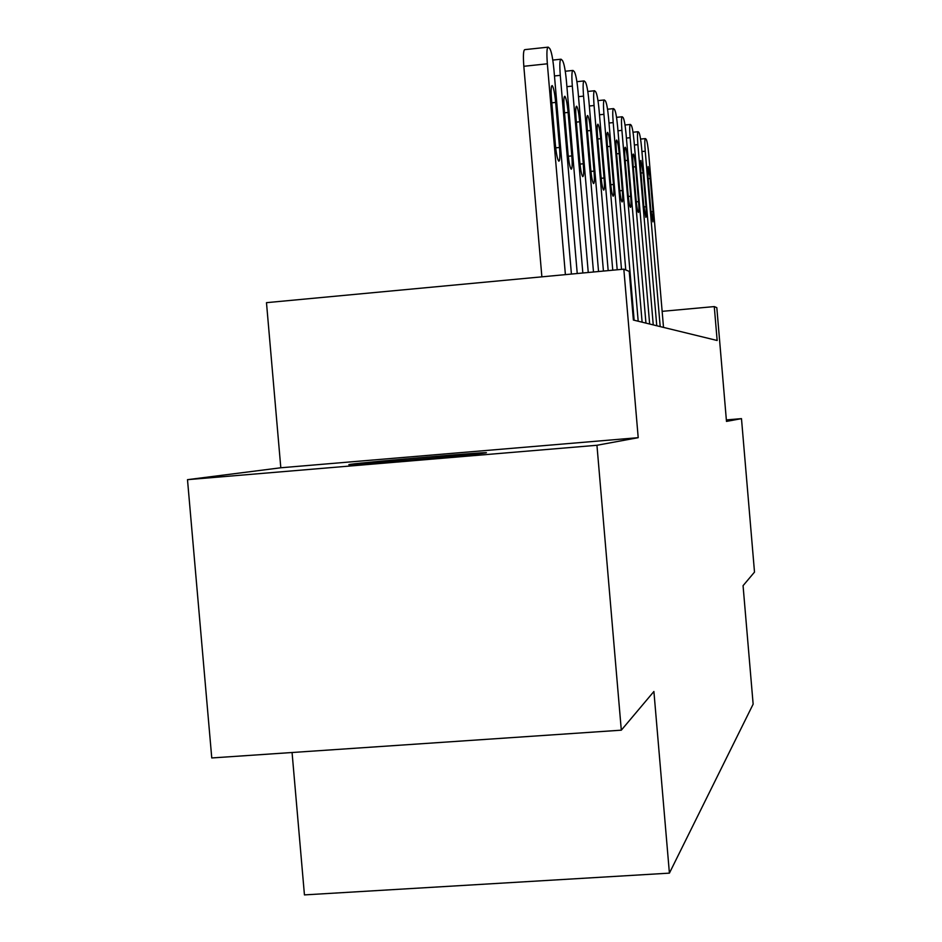 <?xml version="1.0" encoding="UTF-8"?>
<svg xmlns="http://www.w3.org/2000/svg" width="942" height="942" viewBox="0 0 942 942"><rect width="100%" height="100%" fill="white"/><g stroke="black" fill="none" stroke-linecap="round" stroke-linejoin="round"><path stroke-width="1.41" d="M351.001 464.241L349.847 464.418C335.54 466.608 475.051 454.798 485.212 452.961L485.801 452.867C496.858 450.971 366.108 462.027 351.001 464.241M292.067 752.517L304.443 894.9L669.409 873.14L753.141 704.157L743.061 585.677L754.507 572.1L741.484 418.637L726.353 419.92M669.409 873.14L653.901 691.487L621.308 730.18L211.762 757.957L187.493 479.666L596.945 445.272L638.205 437.677L623.828 269.153L266.48 302.665L280.81 467.774L187.493 479.666M621.308 730.18L596.945 445.272M623.828 269.153L629.232 271.39L633.377 320.045L717.156 340.498L714.272 306.586L662.144 311.343M714.272 306.586L716.815 307.645L726.482 421.404L741.484 418.637M638.205 437.677L280.81 467.774M565.4 274.64L547.349 63.797C546.548 52.882 546.843 47.324 548.244 47.135L549.716 48.501C551.4 51.139 552.813 58.204 553.931 69.673L571.417 274.075M547.832 47.182L524.882 49.632C523.387 49.832 523.034 55.378 523.823 66.293L541.874 276.842M551.482 99.063C550.835 90.279 551.07 85.781 552.189 85.581C553.555 87.265 554.708 92.881 555.662 102.431L559.513 147.47C560.16 156.313 559.925 160.882 558.806 161.188C557.464 159.645 556.322 154.123 555.38 144.644L551.482 99.063M577.234 273.521L560.278 75.348C559.501 64.798 559.76 59.417 561.055 59.205L562.421 60.465C563.999 62.961 565.33 69.743 566.401 80.812L582.839 273.003M564.223 109.319C563.599 100.829 563.799 96.484 564.835 96.261C566.118 97.862 567.202 103.255 568.108 112.451L571.829 155.913C572.453 164.45 572.253 168.865 571.205 169.183C569.957 167.723 568.886 162.413 567.979 153.275L564.223 109.319M588.255 272.497L572.324 86.099C571.57 75.902 571.794 70.674 572.995 70.438L574.267 71.604C575.739 73.971 576.999 80.506 578.035 91.197L593.484 272.002M576.08 118.869C575.48 110.661 575.656 106.446 576.622 106.21C577.811 107.718 578.847 112.91 579.707 121.789L583.298 163.767C583.91 172.021 583.734 176.319 582.768 176.637C581.591 175.236 580.578 170.125 579.719 161.317L576.08 118.869M598.547 271.531L583.557 96.131C582.827 86.252 583.016 81.189 584.146 80.93L585.335 82.025C586.713 84.274 587.902 90.562 588.903 100.9L603.433 271.072M587.16 127.782C586.572 119.846 586.725 115.748 587.631 115.501C588.75 116.938 589.716 121.942 590.552 130.514L594.025 171.114C594.614 179.11 594.461 183.266 593.554 183.596C592.459 182.265 591.505 177.332 590.669 168.818L587.16 127.782M608.179 270.625L594.072 105.516C593.354 95.954 593.531 91.021 594.579 90.75L595.685 91.774C596.992 93.906 598.123 99.982 599.077 109.99L612.759 270.201M597.534 136.131C596.957 128.43 597.087 124.45 597.934 124.191C598.982 125.569 599.901 130.396 600.713 138.686L604.069 177.991C604.646 185.739 604.505 189.778 603.657 190.119C602.633 188.836 601.726 184.079 600.925 175.848L597.534 136.131M617.198 269.777L603.928 114.323C603.233 105.033 603.375 100.252 604.364 99.958L605.412 100.912C606.624 102.961 607.708 108.825 608.626 118.515L621.508 269.377M607.249 143.949C606.695 136.484 606.813 132.622 607.602 132.351C608.579 133.658 609.462 138.333 610.239 146.351L613.489 184.455C614.054 191.956 613.937 195.877 613.148 196.23C612.182 195.006 611.311 190.402 610.534 182.43L607.249 143.949M625.771 269.965L613.195 122.59C612.512 113.582 612.641 108.919 613.56 108.613L614.537 109.519C615.691 111.462 616.716 117.138 617.611 126.534L634.143 320.233M616.386 151.309C615.844 144.055 615.938 140.299 616.68 140.017C617.611 141.276 618.447 145.786 619.2 153.558L622.344 190.52C622.898 197.808 622.803 201.623 622.05 201.965C621.143 200.799 620.319 196.348 619.565 188.624L616.386 151.309M638.193 321.222L621.908 130.373C621.249 121.612 621.355 117.079 622.226 116.761L623.145 117.609C624.228 119.469 625.205 124.968 626.077 134.094L642.114 322.176M624.982 158.221C624.452 151.179 624.534 147.517 625.241 147.235C626.112 148.436 626.913 152.816 627.631 160.352L630.693 196.242C631.234 203.319 631.14 207.028 630.445 207.381C629.586 206.263 628.797 201.941 628.078 194.452L624.982 158.221M645.941 323.106L630.127 137.709C629.48 129.195 629.574 124.78 630.398 124.45L631.258 125.251C632.294 127.029 633.224 132.363 634.06 141.229L649.65 324.013M633.095 164.756C632.577 157.903 632.647 154.335 633.307 154.052C634.131 155.206 634.896 159.445 635.591 166.758L638.57 201.635C639.088 208.523 639.017 212.138 638.358 212.48C637.546 211.408 636.792 207.228 636.097 199.94L633.095 164.756M653.253 324.896L637.887 144.644C637.263 136.355 637.334 132.045 638.111 131.715L638.923 132.469C639.901 134.176 640.796 139.345 641.62 147.965L656.762 325.755M640.76 170.914C640.254 164.249 640.313 160.776 640.937 160.481L643.115 172.822L646.012 206.734C646.518 213.434 646.459 216.954 645.835 217.308L643.68 205.132L640.76 170.914M660.189 326.591L645.235 151.203C644.622 143.125 644.681 138.921 645.411 138.592L646.188 139.298C647.107 140.935 647.966 145.951 648.767 154.347L663.509 327.404M648.002 176.755L648.143 166.581L650.239 178.556L653.053 211.561L652.924 221.865L650.84 210.042L648.002 176.755M523.823 66.293L547.349 63.797M555.662 102.431L551.8 102.831M559.513 147.47L555.698 147.859M554.473 75.949L560.278 75.348M568.108 112.451L564.517 112.816M571.829 155.913L568.273 156.266M566.907 86.664L572.324 86.099M579.707 121.789L576.363 122.13M583.298 163.767L579.989 164.096M578.506 96.649L583.557 96.131M590.552 130.514L587.419 130.832M594.025 171.114L590.917 171.42M589.339 106.01L594.072 105.516M600.713 138.686L597.77 138.98M604.069 177.991L601.161 178.285M599.489 114.771L603.928 114.323M610.239 146.351L607.484 146.634M613.489 184.455L610.757 184.726M609.015 123.013L613.195 122.59M619.2 153.558L616.598 153.829M622.344 190.52L619.777 190.779M617.976 130.773L621.908 130.373M627.631 160.352L625.194 160.599M630.693 196.242L628.267 196.478M626.418 138.085L630.127 137.709M635.591 166.758L633.283 166.993M638.57 201.635L636.274 201.859M634.39 144.997L637.887 144.644M643.115 172.822L640.937 173.034M646.012 206.734L643.845 206.946M641.914 151.532L645.235 151.203M650.239 178.556L648.178 178.756M653.053 211.561L651.004 211.762M552.801 60.076L560.69 59.24M565.271 71.251L572.665 70.473M576.904 81.683L583.852 80.953M587.784 91.456L594.308 90.773M597.97 100.617L604.128 99.982M607.543 109.237L613.348 108.636M616.527 117.35L622.026 116.784M625.005 125.003L630.21 124.474M633.012 132.233L637.946 131.727M640.572 139.075L645.258 138.604"/></g></svg>
